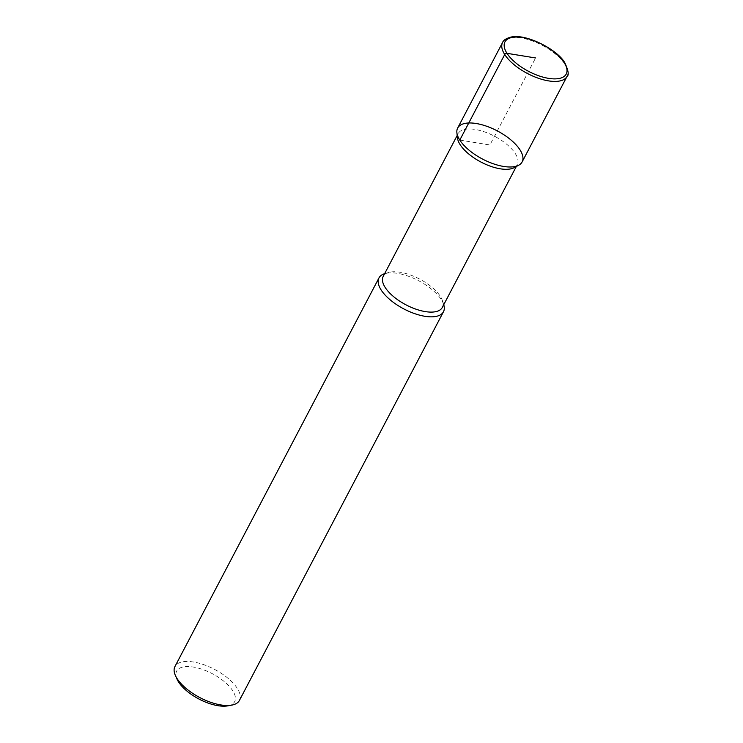 <?xml version="1.0" encoding="UTF-8"?>
<svg xmlns="http://www.w3.org/2000/svg" width="743" height="743" viewBox="0 0 743 743"><rect width="100%" height="100%" fill="white"/><g stroke="black" fill="none" stroke-linecap="round" stroke-linejoin="round"><path stroke-width="0.56" stroke-dasharray="3.71 2.79" d="M514.165 167.658A33.379 14.581 27.7 0 0 517.277 164.649A33.379 14.581 27.7 0 0 515.317 153.615A33.379 14.581 27.7 0 0 484.668 131.929A33.379 14.581 27.7 0 0 458.171 133.61A33.379 14.581 27.7 0 0 457.456 137.901M442.308 307.444A33.379 14.581 27.7 0 0 442.522 300.896A33.379 14.581 27.7 0 0 440.348 296.411A33.379 14.581 27.7 0 0 388.468 272.514A33.379 14.581 27.7 0 0 383.202 276.405M443.738 304.714A36.416 15.909 27.7 0 0 443.71 304.611A36.416 15.909 27.7 0 0 441.333 299.717A36.416 15.909 27.7 0 0 384.735 273.647A36.416 15.909 27.7 0 0 384.633 273.684M227.795 705.85A32.776 14.312 27.7 0 0 232.754 690.786A32.776 14.312 27.7 0 0 195.353 667.428A32.776 14.312 27.7 0 0 177.048 679.186M239.432 700.408A36.416 15.909 27.7 0 0 237.286 688.371A36.416 15.909 27.7 0 0 203.851 664.706A36.416 15.909 27.7 0 0 174.949 666.545M522.143 161.9A36.416 15.909 27.7 0 0 520.007 149.872A36.416 15.909 27.7 0 0 486.572 126.208A36.416 15.909 27.7 0 0 457.66 128.047M459.796 140.083L489.906 144.978L535.582 57.963M567.067 76.343A36.416 15.909 27.7 0 0 564.931 64.307A36.416 15.909 27.7 0 0 531.496 40.651A36.416 15.909 27.7 0 0 502.584 42.481M457.186 135.477L458.171 133.619M516.301 166.506L517.277 164.649M384.735 273.647L388.468 272.514M443.71 304.611L442.522 300.896"/><path stroke-width="1.11" d="M457.456 137.901A33.379 14.581 27.7 0 0 480.953 162.048A33.379 14.581 27.7 0 0 514.165 167.658M520.007 149.872A36.416 15.909 27.7 0 0 481.901 124.759A36.416 15.909 27.7 0 0 456.889 132.718A36.416 15.909 27.7 0 0 482.523 159.067A36.416 15.909 27.7 0 0 518.753 165.187A36.416 15.909 27.7 0 0 520.007 149.872M457.186 135.477L383.202 276.415A33.379 14.581 27.7 0 0 405.975 304.834A33.379 14.581 27.7 0 0 442.308 307.444L516.301 166.506M384.633 273.684A36.416 15.909 27.7 0 0 378.986 277.901A36.416 15.909 27.7 0 0 403.83 308.912A36.416 15.909 27.7 0 0 443.469 311.754A36.416 15.909 27.7 0 0 443.738 304.714M175.413 675.517L177.066 679.213A32.776 14.312 27.7 0 0 198.985 699.042A32.776 14.312 27.7 0 0 227.795 705.85L231.779 705.116A36.416 15.909 27.7 0 0 239.432 700.408L443.469 311.754M378.986 277.901L174.939 666.545A36.416 15.909 27.7 0 0 175.394 675.489A36.416 15.909 27.7 0 0 199.765 697.547A36.416 15.909 27.7 0 0 231.779 705.116M502.584 42.49L457.66 128.047A36.416 15.909 27.7 0 0 482.504 159.058A36.416 15.909 27.7 0 0 522.143 161.9L567.067 76.343C569.119 75.145 568.414 70.724 564.959 63.081C558.188 50.069 526.165 33.156 510.72 37.15C506.076 38.469 503.364 40.243 502.584 42.49A36.416 15.909 27.7 0 0 527.428 73.492A36.416 15.909 27.7 0 0 567.067 76.343M535.582 57.963L506.986 53.32A1.82 1.3 147.4 0 0 504.72 54.518L459.796 140.083M564.188 62.616A34.596 15.111 27.7 0 0 510.004 37.977A34.596 15.111 27.7 0 0 532.564 73.306A34.596 15.111 27.7 0 0 564.188 62.616M457.456 137.892L456.889 132.709M514.165 167.667L518.744 165.187"/></g></svg>
